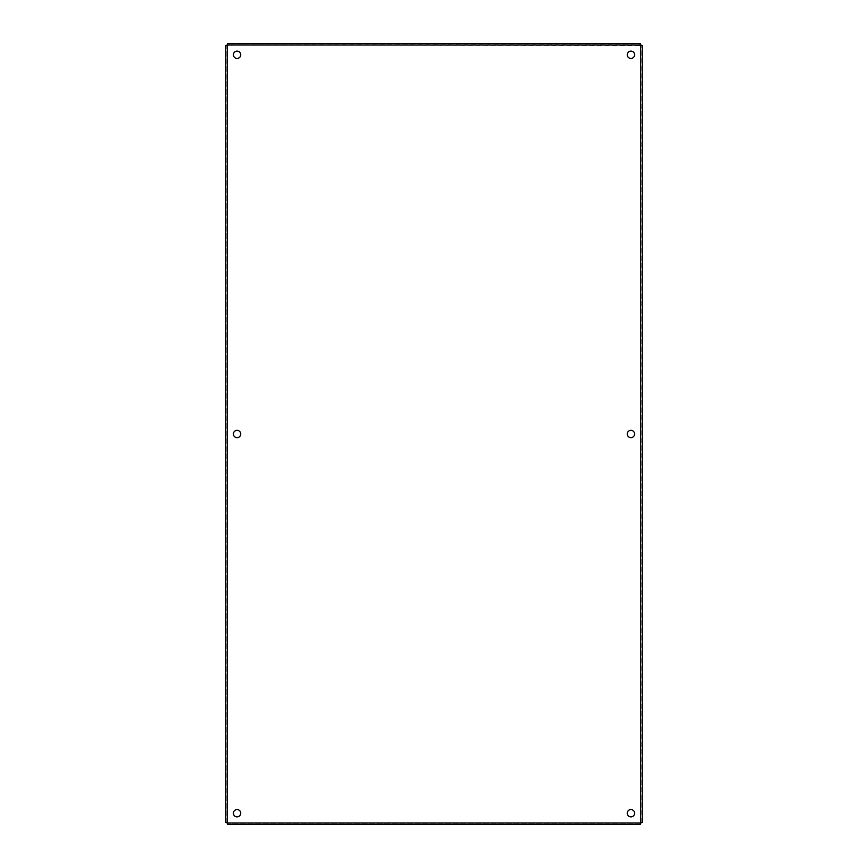 <?xml version="1.0" encoding="UTF-8"?>
<svg xmlns="http://www.w3.org/2000/svg" width="868" height="868" viewBox="0 0 868 868"><rect width="100%" height="100%" fill="white"/><g stroke="black" fill="none" stroke-linecap="round" stroke-linejoin="round"><path stroke-width="0.65" stroke-dasharray="4.34 3.25" d="M634.595 434A3.667 3.667 0 0 0 629.094 430.821A3.667 3.667 0 0 0 629.094 437.179A3.667 3.667 0 0 0 634.595 434M240.74 434A3.667 3.667 0 0 0 235.239 430.821A3.667 3.667 0 0 0 235.239 437.179A3.667 3.667 0 0 0 240.74 434M634.595 54.792A3.667 3.667 0 0 0 629.094 51.613A3.667 3.667 0 0 0 629.094 57.972A3.667 3.667 0 0 0 634.595 54.792M240.74 54.792A3.667 3.667 0 0 0 235.239 51.613A3.667 3.667 0 0 0 235.239 57.972A3.667 3.667 0 0 0 240.74 54.792M240.74 813.207A3.667 3.667 0 0 0 235.239 810.028A3.667 3.667 0 0 0 235.239 816.387A3.667 3.667 0 0 0 240.74 813.207M634.595 813.207A3.667 3.667 0 0 0 629.094 810.028A3.667 3.667 0 0 0 629.094 816.387A3.667 3.667 0 0 0 634.595 813.207M641.105 822.517L641.105 45.483L641.105 822.517L642.32 822.517L640.237 823.385L227.763 823.385L640.237 823.385L640.237 824.6L227.763 824.6L227.763 823.385L227.763 824.6M640.237 44.626L640.237 43.4L640.237 44.626L227.763 44.626L640.692 45.027L640.692 822.972L227.308 822.972L227.308 45.027L642.32 45.483L642.32 822.517M641.105 45.483L642.32 45.483M226.895 822.517L226.895 45.483L227.763 43.4L640.237 43.4M227.763 44.626L227.763 43.4M227.763 823.385L226.906 822.517L226.906 45.483M226.895 45.483L225.68 45.483L226.895 45.483M225.68 822.517L226.906 822.517L225.68 822.517L225.68 45.483M640.237 823.385L640.237 824.6"/><path stroke-width="1.3" d="M634.595 434A3.667 3.667 0 0 1 629.094 437.179A3.667 3.667 0 0 1 629.094 430.821A3.667 3.667 0 0 1 634.595 434M240.74 434A3.667 3.667 0 0 1 235.239 437.179A3.667 3.667 0 0 1 235.239 430.821A3.667 3.667 0 0 1 240.74 434M634.595 54.792A3.667 3.667 0 0 1 629.094 57.972A3.667 3.667 0 0 1 629.094 51.613A3.667 3.667 0 0 1 634.595 54.792M240.74 54.792A3.667 3.667 0 0 1 235.239 57.972A3.667 3.667 0 0 1 235.239 51.613A3.667 3.667 0 0 1 240.74 54.792M240.74 813.207A3.667 3.667 0 0 1 235.239 816.387A3.667 3.667 0 0 1 235.239 810.028A3.667 3.667 0 0 1 240.74 813.207M634.595 813.207A3.667 3.667 0 0 1 629.094 816.387A3.667 3.667 0 0 1 629.094 810.028A3.667 3.667 0 0 1 634.595 813.207M642.32 45.483L642.32 822.517L640.692 822.972L640.237 824.6L227.763 824.6L227.308 822.972L225.68 822.517L225.68 45.483L227.308 45.027L227.763 43.4L640.237 43.4L640.692 45.027L642.32 45.483M640.692 822.972L640.692 45.027L227.308 45.027L227.308 822.972L640.692 822.972"/></g></svg>
